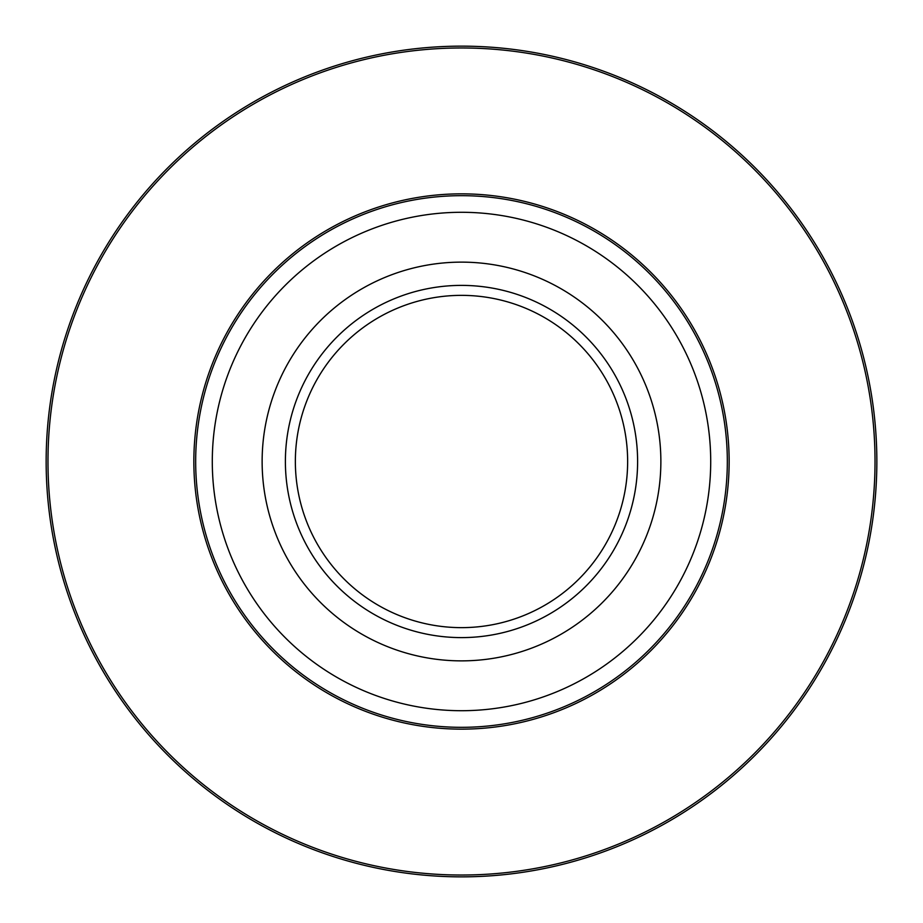<?xml version="1.0" encoding="UTF-8"?>
<svg xmlns="http://www.w3.org/2000/svg" width="923" height="923" viewBox="0 0 923 923"><rect width="100%" height="100%" fill="white"/><g stroke="black" fill="none" stroke-linecap="round" stroke-linejoin="round"><path stroke-width="1.38" d="M660.868 461.5A199.368 199.368 0 0 1 361.816 634.159A199.368 199.368 0 0 1 361.816 288.841A199.368 199.368 0 0 1 660.868 461.5M285.392 461.5A176.108 176.108 0 0 1 549.554 308.986A176.108 176.108 0 0 1 549.554 614.014A176.108 176.108 0 0 1 285.392 461.5M627.64 461.5A166.14 166.14 0 0 0 461.5 295.36A166.14 166.14 0 0 0 295.36 461.5A166.14 166.14 0 0 0 461.5 627.64A166.14 166.14 0 0 0 627.64 461.5M727.324 461.5A265.824 265.824 0 0 1 461.5 727.324A265.824 265.824 0 0 1 195.676 461.5A265.824 265.824 0 0 1 461.5 195.676A265.824 265.824 0 0 1 727.324 461.5A265.824 265.824 0 0 1 461.5 727.324A265.824 265.824 0 0 1 195.676 461.5A265.824 265.824 0 0 1 461.5 195.676A265.824 265.824 0 0 1 727.324 461.5M46.15 461.5A415.35 415.35 0 0 1 669.175 101.795A415.35 415.35 0 0 1 669.175 821.205A415.35 415.35 0 0 1 46.15 461.5A415.35 415.35 0 0 1 669.175 101.795A415.35 415.35 0 0 1 669.175 821.205A415.35 415.35 0 0 1 46.15 461.5M729.147 461.5A267.647 267.647 0 0 1 327.677 693.288A267.647 267.647 0 0 1 327.677 229.712A267.647 267.647 0 0 1 729.147 461.5M875.027 461.5A413.527 413.527 0 0 0 461.5 47.973A413.527 413.527 0 0 0 47.973 461.5A413.527 413.527 0 0 0 461.5 875.027A413.527 413.527 0 0 0 875.027 461.5M212.29 461.5A249.21 249.21 0 0 0 461.5 710.71A249.21 249.21 0 0 0 710.71 461.5A249.21 249.21 0 0 0 461.5 212.29A249.21 249.21 0 0 0 212.29 461.5"/></g></svg>
